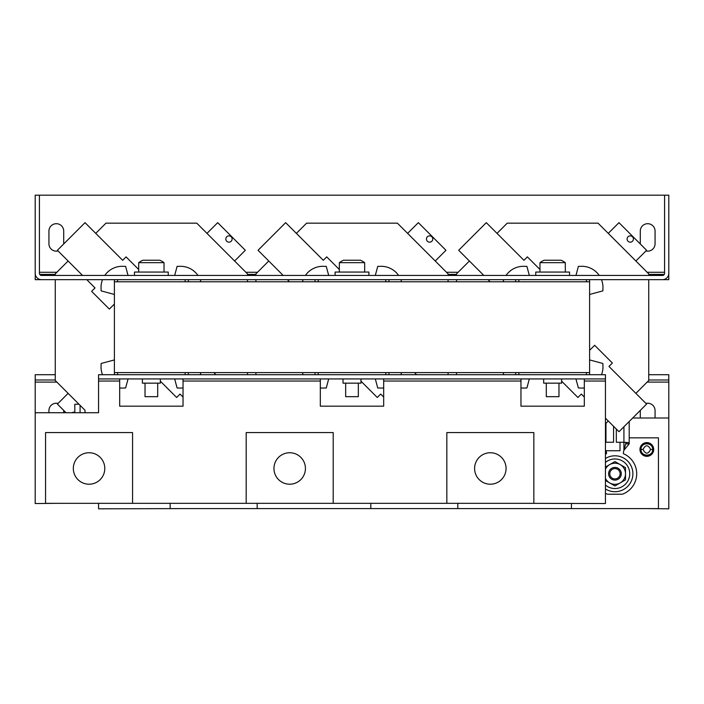 <?xml version="1.0" encoding="UTF-8"?>
<svg xmlns="http://www.w3.org/2000/svg" width="704" height="704" viewBox="0 0 704 704"><rect width="100%" height="100%" fill="white"/><g stroke="black" fill="none" stroke-linecap="round" stroke-linejoin="round"><path stroke-width="1.06" d="M646.835 456.333A6.864 6.864 0 0 1 639.971 449.469A6.864 6.864 0 0 1 646.835 442.605A6.864 6.864 0 0 1 653.699 449.469A6.864 6.864 0 0 1 646.835 456.333A6.864 6.864 0 0 0 653.699 449.469A6.864 6.864 0 0 0 646.835 442.605M646.835 455.981A6.512 6.512 0 0 1 640.323 449.469A6.512 6.512 0 0 1 646.835 442.957A6.512 6.512 0 0 1 653.347 449.469A6.512 6.512 0 0 1 646.835 455.981M652.643 449.469C652.995 456.966 640.675 456.966 641.027 449.469C640.675 441.971 652.995 441.971 652.643 449.469L650.628 449.469C648.102 454.362 645.577 454.362 643.042 449.469C645.568 444.576 648.094 444.576 650.628 449.469M645.946 250.95A7.392 7.392 0 0 0 655.072 243.76L655.072 231.088A7.392 7.392 0 0 0 647.68 223.696A7.392 7.392 0 0 0 640.288 231.088L640.288 243.76A7.392 7.392 0 0 0 640.288 243.971M63.712 243.971A7.392 7.392 0 0 0 63.712 243.76L63.712 231.088A7.392 7.392 0 0 0 56.32 223.696A7.392 7.392 0 0 0 48.928 231.088L48.928 243.76A7.392 7.392 0 0 0 58.054 250.95M605.44 458.524A17.952 17.952 0 0 1 632.896 473.757A17.952 17.952 0 0 1 605.44 488.99M605.44 462.431A14.784 14.784 0 0 1 629.728 473.757A14.784 14.784 0 0 1 605.44 485.082M611.776 479.248A6.336 6.336 0 0 1 609.453 470.589A6.336 6.336 0 0 1 618.112 468.266A6.336 6.336 0 0 1 620.435 476.925A6.336 6.336 0 0 1 611.776 479.248M612.366 478.227A5.166 5.166 0 0 1 610.474 471.178A5.166 5.166 0 0 1 617.522 469.286A5.166 5.166 0 0 1 619.414 476.335A5.166 5.166 0 0 1 612.366 478.227M561.616 378.928L561.616 383.152L543.664 383.152L543.664 378.928M360.976 378.928L360.976 383.152L343.024 383.152L343.024 378.928M160.336 378.928L160.336 383.152L142.384 383.152L142.384 378.928M157.696 383.152L157.696 396.669L145.024 396.669L145.024 383.152M358.336 383.152L358.336 396.669L345.664 396.669L345.664 383.152M558.976 383.152L558.976 396.669L546.304 396.669L546.304 383.152M431.842 236.782A3.159 3.159 0 0 0 427.381 236.782A3.159 3.159 0 0 0 427.381 241.243A3.159 3.159 0 0 0 431.842 241.243A3.159 3.159 0 0 0 431.842 236.782M231.202 236.782A3.159 3.159 0 0 0 226.741 236.782A3.159 3.159 0 0 0 226.741 241.243A3.159 3.159 0 0 0 231.202 241.243A3.159 3.159 0 0 0 231.202 236.782M632.482 236.782A3.159 3.159 0 0 0 628.021 236.782A3.159 3.159 0 0 0 628.021 241.243A3.159 3.159 0 0 0 632.482 241.243A3.159 3.159 0 0 0 632.482 236.782M339.328 262.662A21.12 21.12 0 0 1 343.482 260.234L360.518 260.234A21.12 21.12 0 0 1 364.672 262.662L339.328 262.662L339.328 272.061M335.104 275.44L335.104 272.061L368.896 272.061L368.896 275.44M138.688 262.662A21.12 21.12 0 0 1 142.842 260.234L159.878 260.234A21.12 21.12 0 0 1 164.032 262.662L138.688 262.662L138.688 272.061M134.464 275.44L134.464 272.061L168.256 272.061L168.256 275.44M539.968 262.662A21.12 21.12 0 0 1 544.122 260.234L561.158 260.234A21.12 21.12 0 0 1 565.312 262.662L539.968 262.662L539.968 272.061M535.744 275.44L535.744 272.061L569.536 272.061L569.536 275.44M474.602 468.477A15.734 15.734 0 0 0 490.336 484.211A15.734 15.734 0 0 0 506.07 468.477A15.734 15.734 0 0 0 490.336 452.742A15.734 15.734 0 0 0 474.602 468.477M273.962 468.477A15.734 15.734 0 0 0 289.696 484.211A15.734 15.734 0 0 0 305.43 468.477A15.734 15.734 0 0 0 289.696 452.742A15.734 15.734 0 0 0 273.962 468.477M73.322 468.477A15.734 15.734 0 0 0 89.056 484.211A15.734 15.734 0 0 0 104.79 468.477A15.734 15.734 0 0 0 89.056 452.742A15.734 15.734 0 0 0 73.322 468.477M268.752 261.008L255.904 273.856L255.904 275.44M255.904 279.664L255.904 281.776M255.904 372.592L255.904 374.704M448.096 275.44L448.096 273.856L397.408 223.168L306.592 223.168L296.384 233.376M448.096 374.704L448.096 372.592M448.096 281.776L448.096 279.664M613.571 426.307L613.571 442.262L605.968 442.262L605.968 423.28M605.44 442.262L605.968 442.262M605.44 418.176L618.983 431.71L646.606 404.087L608.96 366.441L612.383 363.026L594.642 345.286L589.6 350.319M561.616 381.181L577.922 397.487L581.337 394.064L584.32 397.056M539.968 269.491L527.358 256.881L523.943 260.304L486.297 222.658L458.674 250.281L483.824 275.44M503.087 372.592A21.12 21.12 0 0 0 503.8 374.704M520.96 387.922A21.12 21.12 0 0 0 524.11 388.054L526.909 387.966L529.329 378.928M601.48 279.664A21.12 21.12 0 0 1 602.95 288.094L602.862 290.893L589.6 294.448M575.951 275.44L578.371 266.402L581.17 266.314A21.12 21.12 0 0 1 599.227 275.44M68.112 261.008L55.264 273.856L55.264 275.44M55.264 279.664L55.264 380.512L84.982 410.23L84.982 412.72M247.456 275.44L247.456 273.856L196.768 223.168L105.952 223.168L95.744 233.376M247.456 374.704L247.456 372.592M247.456 281.776L247.456 279.664M74.8 412.72L74.8 404.246L78.998 404.246L68.112 393.36L57.394 404.087L66.026 412.72M80.08 412.72L80.08 405.328L84.982 410.23M58.432 503.325L35.2 503.536L35.2 379.984L55.264 379.984M648.736 379.984L668.8 379.984L668.8 374.704L648.736 374.704M640.288 418L640.288 410.608A7.392 7.392 0 0 1 640.288 410.397M655.072 418L655.072 410.608A7.392 7.392 0 0 0 645.946 403.418M48.928 412.72L48.928 410.608A7.392 7.392 0 0 1 58.054 403.418M63.712 412.72L63.712 410.608A7.392 7.392 0 0 0 63.712 410.397M645.568 508.605L668.8 508.816L668.8 379.984M35.2 379.984L35.2 374.704L55.264 374.704M132.563 432.573L45.549 432.573L45.549 503.325L132.563 503.325L132.563 432.573M333.203 432.573L246.189 432.573L246.189 503.325L333.203 503.325L333.203 432.573M533.843 432.573L446.829 432.573L446.829 503.325L533.843 503.325L533.843 432.573M407.616 233.376L418.343 222.658L445.966 250.281L435.248 261.008M339.328 269.491L326.718 256.881L323.303 260.304L285.657 222.658L258.034 250.281L283.184 275.44M287.408 279.664L289.52 281.776M360.976 381.181L377.282 397.487L380.697 394.064L383.68 397.056M416.592 374.704L414.48 372.592M608.256 233.376L618.983 222.658L646.606 250.281L635.888 261.008M488.048 279.664L490.16 281.776M206.976 233.376L217.703 222.658L245.326 250.281L234.608 261.008M86.768 279.664L95.04 287.927L91.617 291.342L109.358 309.082L114.4 304.049M138.688 269.491L126.078 256.881L122.663 260.304L85.017 222.658L57.394 250.281L82.544 275.44M160.336 381.181L176.642 397.487L180.057 394.064L183.04 397.056M215.952 374.704L213.84 372.592M388.96 279.664L388.96 281.776M589.6 279.664L589.6 374.704M188.32 279.664L188.32 281.776M515.68 281.776L515.68 279.664M518.848 279.664L518.848 281.776M586.432 281.776L586.432 279.664M515.68 374.704L515.68 372.592M518.848 372.592L518.848 374.704M586.432 374.704L586.432 372.592M74.8 412.386A3.159 3.159 0 0 0 72.01 412.72M188.32 372.592L188.32 374.704M114.4 374.704L114.4 279.664M117.568 279.664L117.568 281.776M185.152 281.776L185.152 279.664M117.568 372.592L117.568 374.704M185.152 374.704L185.152 372.592M315.04 281.776L315.04 279.664M388.96 372.592L388.96 374.704M318.208 279.664L318.208 281.776M385.792 281.776L385.792 279.664M315.04 374.704L315.04 372.592M318.208 372.592L318.208 374.704M385.792 374.704L385.792 372.592M302.447 372.592A21.12 21.12 0 0 0 303.16 374.704M320.32 387.922A21.12 21.12 0 0 0 323.47 388.054L326.269 387.966L328.689 378.928M114.4 359.92L101.138 363.475L101.05 366.274A21.12 21.12 0 0 0 102.52 374.704M119.68 387.922A21.12 21.12 0 0 0 122.83 388.054L125.629 387.966L128.049 378.928M174.671 378.928L177.091 387.966L179.89 388.054A21.12 21.12 0 0 0 183.04 387.922M200.2 374.704A21.12 21.12 0 0 0 200.913 372.592M575.951 378.928L578.371 387.966L581.17 388.054A21.12 21.12 0 0 0 584.32 387.922M601.48 374.704A21.12 21.12 0 0 0 602.95 366.274L602.862 363.475L589.6 359.92M375.311 378.928L377.731 387.966L380.53 388.054A21.12 21.12 0 0 0 383.68 387.922M400.84 374.704A21.12 21.12 0 0 0 401.553 372.592M174.671 275.44L177.091 266.402L179.89 266.314A21.12 21.12 0 0 1 197.947 275.44M200.2 279.664A21.12 21.12 0 0 1 200.913 281.776M375.311 275.44L377.731 266.402L380.53 266.314A21.12 21.12 0 0 1 398.587 275.44M400.84 279.664A21.12 21.12 0 0 1 401.553 281.776M114.4 281.776L589.6 281.776M589.6 372.592L114.4 372.592M664.576 195.184L39.424 195.184L39.424 273.328A2.112 2.112 0 0 0 41.536 275.44L662.464 275.44A2.112 2.112 0 0 0 664.576 273.328L664.576 195.184L668.8 195.184L668.8 273.328A6.336 6.336 0 0 1 662.464 279.664L35.2 279.664L35.288 274.384M39.424 195.184L35.2 195.184L35.2 273.328A6.336 6.336 0 0 0 41.536 279.664M320.32 378.928L320.32 406.173L383.68 406.173L383.68 378.928M119.68 378.928L119.68 406.173L183.04 406.173L183.04 378.928M520.96 378.928L520.96 406.173L584.32 406.173L584.32 378.928M35.2 412.72L98.56 412.72L98.56 374.704L605.44 374.704L605.44 503.536L520.96 503.325M605.44 378.928L98.56 378.928M459.712 503.325L320.32 503.325M259.072 503.325L119.68 503.325M668.8 418L632.694 418M98.56 503.325L98.56 508.816L183.04 508.605M383.68 508.605L244.288 508.605M584.32 508.605L444.928 508.605M370.797 503.536L370.797 508.605L457.811 508.605L457.811 503.536M170.157 503.536L170.157 508.605L257.171 508.605L257.171 503.536M571.437 503.536L571.437 508.605L658.451 508.605L658.451 437.853L629.2 437.853M626.032 443.872L629.2 443.872L629.2 442.658L626.032 442.658L623.92 450.27A11.449 11.449 0 0 0 623.392 453.71A21.754 21.754 0 0 1 622.336 494.217L607.552 494.217A21.754 21.754 0 0 1 605.44 493.328M606.1 450.736A11.449 11.449 0 0 1 606.496 453.71A21.754 21.754 0 0 0 605.44 454.186M629.2 443.872L623.92 450.27L623.92 442.262L629.2 442.658L629.2 421.494M625.178 442.262L626.032 442.658M623.92 426.774L623.92 442.262L616.317 442.262L616.317 429.053M605.44 469.154A10.56 10.56 0 0 1 620.224 464.614L625.504 467.658L625.504 473.757A10.56 10.56 0 0 1 605.44 478.359M605.44 480.462L614.944 485.954L625.504 479.855L625.504 473.757A10.56 10.56 0 0 0 620.224 464.614L614.944 461.56L605.44 467.051M662.464 279.664L668.8 279.664L668.712 274.384M664.294 274.384L648.736 274.384M456.544 274.384L448.096 274.384M255.904 274.384L247.456 274.384M55.264 274.384L39.706 274.384M668.8 274.384L668.8 273.328M35.2 273.328L35.2 274.384M620.013 442.262L620.013 450.736L605.44 450.736M469.392 261.008L456.544 273.856L456.544 275.44M456.544 279.664L456.544 281.776M456.544 372.592L456.544 374.704M605.44 423.808L608.256 420.992M635.888 393.36L648.736 380.512L648.736 279.664M648.736 275.44L648.736 273.856L598.048 223.168L507.232 223.168L497.024 233.376M643.042 449.469L641.027 449.469M35.2 382.096L56.848 382.096M647.152 382.096L668.8 382.096M302.447 281.776A21.12 21.12 0 0 1 303.16 279.664M305.413 275.44A21.12 21.12 0 0 1 323.47 266.314L326.269 266.402L328.689 275.44M503.087 281.776A21.12 21.12 0 0 1 503.8 279.664M506.053 275.44A21.12 21.12 0 0 1 524.11 266.314L526.909 266.402L529.329 275.44M114.4 294.448L101.138 290.893L101.05 288.094A21.12 21.12 0 0 1 102.52 279.664M104.773 275.44A21.12 21.12 0 0 1 122.83 266.314L125.629 266.402L128.049 275.44M183.04 381.04L320.32 381.04M584.32 381.04L605.44 381.04M98.56 381.04L119.68 381.04M383.68 381.04L520.96 381.04M664.576 272.272L647.152 272.272M458.128 272.272L446.512 272.272M257.488 272.272L245.872 272.272M56.848 272.272L39.424 272.272M565.312 272.061L565.312 262.662M164.032 272.061L164.032 262.662M364.672 272.061L364.672 262.662"/></g></svg>
